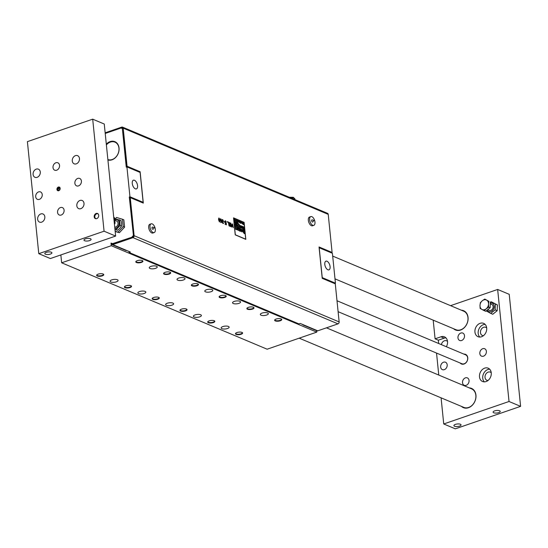 <?xml version="1.0" encoding="UTF-8"?>
<svg xmlns="http://www.w3.org/2000/svg" width="548" height="548" viewBox="0 0 548 548"><rect width="100%" height="100%" fill="white"/><g stroke="black" fill="none" stroke-linecap="round" stroke-linejoin="round"><path stroke-width="0.82" d="M235.852 220.125L235.106 219.495L235.578 220.913L235.887 220.673L235.359 220.358L235.852 220.125L235.352 220.365M235.88 220.68L235.25 220.515L235.106 219.495M235.345 220.193L235.537 219.81L235.345 220.193M245.723 239.188L243.997 222.385L233.626 218.022L244.004 222.378L245.723 239.188L235.318 234.777L233.64 218.022M234.839 219.707L235.071 220.673L234.845 219.707M234.571 220.467L234.318 219.173L234.448 220.412L234.674 219.46M235.071 220.68L234.325 219.166M238.216 221.351L237.62 220.919L237.921 220.659L238.065 221.961L237.64 221.111M238.353 221.454L238.058 221.961L238.359 221.447L238.058 221.961L238.359 221.447L237.928 220.659M236.38 221.255L236.257 219.96L236.387 221.255M236.77 221.844L236.476 220.077M239.01 221.796L238.455 220.906M239.065 222.187L238.551 221.878L239.065 222.2M237.195 221.426L237.298 220.419L237.202 221.419L236.798 220.207M237.544 221.721L236.9 221.186L237.551 221.721L237.298 220.419M242.654 223.529L242.031 223.365L241.887 222.351L242.031 223.365L242.661 223.529L242.346 223.769L242.661 223.529L242.134 223.214M242.62 222.974L242.36 223.242L242.627 222.974L241.887 222.351M239.531 222.556L239.277 221.248M243.038 224.18L243.209 222.906L243.045 224.207L242.757 222.714L242.935 224.433L242.757 222.721M243.778 224.516L243.641 223.084L243.792 224.55L243.209 222.906M243.949 224.858L243.278 223.18L243.949 224.858L243.641 223.084M243.127 224.516L243.285 223.173M240.003 222.604L240.099 221.604L240.01 222.604L239.606 221.392M240.401 223.372L239.681 222.18L240.408 223.372L240.106 221.598M240.942 222.55L240.778 222.933L240.387 222.132L240.661 221.81L240.394 222.132L240.661 221.81L240.394 222.132L240.949 222.55L240.778 222.933L240.449 222.584L240.798 223.111L241.079 222.604L240.791 223.111L240.449 222.584M241.079 222.604L240.791 223.111L240.668 221.81M241.716 223.18L241.435 222.139L241.723 223.18L241.257 222.968M241.805 222.673L241.442 222.139M241.75 223.461L241.463 222.31M235.654 222.262L235.887 221.803L236.167 222.858L235.654 222.262L235.887 221.803L235.654 222.262M236.332 223.44L236.078 221.899M236.805 222.81L236.352 222.015M237.202 222.913L236.75 222.18M237.065 223.379L236.421 222.762L237.072 223.379M237.948 223.981L238.229 223.529L237.572 222.831M237.901 223.392L237.448 222.673L238.236 223.529L237.955 223.981L237.551 223.55L237.976 224.153L237.551 223.55M237.442 222.68L237.805 222.604L237.442 222.68M238.353 223.57L237.969 224.153L238.359 223.57L237.969 224.153L238.359 223.57L237.811 222.604M236.106 226.002L234.53 224.803L234.825 224.392L234.941 225.529L235.311 225.187L234.934 225.536L235.311 225.187L236.106 226.002L235.873 223.653L235.119 223.337L235.188 223.981L235.113 223.337M235.147 224.735L235.181 223.981L235.154 224.735L234.832 224.392M241.264 226.495L240.572 226.81L241.271 226.495L240.812 226.961L241.271 226.495L240.805 225.708M241.38 227.975L240.688 227.947L239.825 226.564L240.688 227.947L241.373 227.975L240.682 227.947L241.38 227.975L241.312 227.262L240.579 226.804M239.825 226.564L239.695 225.262L239.832 226.564M235.387 222.283L235.325 221.584L235.393 222.283L234.914 222.084L234.722 221.33L234.866 222.824L234.715 221.33M234.989 222.878L234.934 222.262L235.599 223.125L234.934 222.269M243.565 228.393L243.141 226.708L242.435 226.406L242.593 227.975L242.435 226.406M243.613 228.872L243.182 229.002L244.401 229.482L243.613 228.879M243.182 229.002L242.682 228.4L242.202 228.585L241.442 226.002L242.209 228.585L242.689 228.393L243.189 228.996M242.586 227.982L242.161 226.297L241.449 225.995M236.955 225.091L236.174 224.646L236.791 224.002L236.181 224.646L236.962 225.091L236.195 224.769L237.092 226.475L236.188 224.769M236.133 224.228L236.791 224.002L236.133 224.228M237.031 229.79L235.291 229.064L235.709 227.516L235.119 227.269L235.03 226.365L235.126 227.269L235.715 227.516L235.298 229.064L237.031 229.79L236.948 228.927L236.414 228.701L236.839 227.119L235.037 226.358M238.709 227.098L237.976 226.797L238.462 224.105L237.983 226.79L238.709 227.098L238.818 226.543L239.798 227.557L238.812 226.557M238.305 229.461L238.127 227.667L238.181 229.496L237.818 227.53L237.003 227.187L237.873 230.167L237.003 227.187M239.271 230.722L237.866 230.167L239.271 230.722L238.996 228.023L238.133 227.66M241.442 230.187L240.49 229.187L241.25 228.934L240.497 229.187L241.25 228.934L240.497 229.187L240.551 229.667L241.449 230.187L240.565 229.811L241.606 231.777L240.558 229.818M242.011 231.811L241.6 231.777L242.011 231.818M240.113 231.462L239.839 230.955M243.792 231.77L243.613 229.968L243.661 231.804L243.305 229.838L242.49 229.496L242.654 231.14L242.483 229.496M243.846 232.325L243.346 232.475L243.853 232.325L243.346 232.475L242.648 231.14L243.353 232.468L243.853 232.325L243.963 233.4L244.826 233.77L243.956 233.407L243.846 232.338M240.456 231.229L239.586 230.872L239.305 228.16L239.586 230.866L240.456 231.229L240.182 228.523L239.312 228.16M239.586 230.872L240.003 230.886M245.792 239.366L235.229 234.852L245.812 239.366L244.113 222.358L233.537 217.844L235.236 234.852L233.537 217.844M244.819 233.77L244.477 230.331L243.613 229.968M241.606 231.777L242.374 230.824L241.257 228.934M240.551 229.667L240.976 229.55M241.387 231.03L241.141 230.509L241.387 231.03M241.531 230.681L241.141 230.516M239.798 227.557L239.099 225.468L239.284 224.447L238.462 224.105M237.092 226.475L237.77 225.646L236.798 224.002M236.181 224.646L236.544 224.543M236.914 225.824L236.695 225.379M244.394 229.489L244.161 227.139L243.415 226.824M235.592 223.132L235.325 221.584M240.469 225.755L239.702 225.262M240.538 226.434L240.62 226.077L240.538 226.434M237.373 223.481L237.147 222.351M236.133 222.454L235.914 221.954M242.12 223.043L242.312 222.659L242.12 223.043M239.202 222.413L238.949 221.111M236.373 221.091L236.291 220.132L236.38 221.084M236.537 220.707L236.291 220.132M238.229 221.522L237.798 221.337L238.229 221.522M238.222 221.522L237.798 221.344M132.972 237.647A1.61 1.254 112.8 0 0 134.123 235.702L130.26 197.616L143.309 203.103L140.124 171.73L127.068 166.243L123.204 128.15A1.61 1.254 -67.2 0 0 122.519 127.115L327.54 213.33A1.61 1.254 -67.2 0 1 328.225 214.364L332.095 252.457L319.046 246.97L322.231 278.343L335.28 283.83L339.15 321.923A1.61 1.254 112.8 0 1 337.993 323.861L132.972 237.647L112.73 244.614A1.61 1.254 112.8 0 1 111.956 244.607A1.61 1.254 112.8 0 1 111.854 244.552L111.347 244.264L111.669 243.531L112.539 243.894M219.467 221.974L220.015 220.337L219.077 218.077L218.536 219.714L219.467 221.974L218.529 219.721L218.782 218.049M231.701 227.043L231.277 226.865L231.708 227.043L232.057 225.201L233.263 227.694L232.057 225.214M231.277 226.865L230.9 223.125L231.283 226.865M231.537 226.454L231.92 224.543L231.537 226.475L230.9 223.125M232.921 227.03L232.599 223.844L232.927 227.057L231.92 224.543M229.42 225.92L229.359 225.324L230.139 226.447L229.427 225.913M230.071 226.009L230.489 225.625L229.078 223.385L229.208 222.68L229.776 222.598L229.215 222.68L229.776 222.598L229.215 222.68L229.085 223.385L230.496 225.618L230.078 226.009L229.365 225.324M230.626 223.831L229.845 223.036L229.393 223.44L229.852 223.029L230.633 223.824L229.783 222.591M230.503 226.482L230.133 226.447L230.503 226.488M228.393 222.502L227.358 222.063L227.324 221.625L228.4 222.495L229.043 225.92L228.4 222.495M226.413 224.817L225.132 224.283L225.098 223.844L226.413 224.817L226.214 222.892L225.187 221.865L225.55 221.214L226.173 221.776L225.55 221.214M226.064 224.248L224.865 221.728L224.975 220.913L225.509 220.789L224.981 220.913L225.509 220.789L224.981 220.913L224.872 221.728L226.071 224.248L225.098 223.844M224.632 222.276L223.707 221.454M223.036 221.954L222.372 220.077L223.344 220.604L222.365 220.084M222.92 221.913L222.515 222.344L222.926 221.913L222.522 222.344L223.296 223.057M223.289 223.057L223.577 223.481L222.995 223.454L222.207 222.262L222.55 221.604L222.098 219.686L222.632 219.577L222.104 219.68L222.632 219.577L222.104 219.68L221.981 220.44L222.44 221.618M223.57 223.481L222.488 223.036L222.55 221.604L222.214 222.262M221.173 222.18L221.454 221.193L220.522 220.837L220.18 219.782L220.296 218.933L220.782 218.803L220.186 219.782L220.529 220.837L221.461 221.186L220.995 221.248L221.461 221.186L220.645 222.406L220.591 221.926M221.625 222.296L220.639 222.406L221.632 222.296L220.906 222.57L221.632 222.296L221.728 220.837L220.789 218.796M154.166 232.571L152.858 233.016A4.624 2.37 -109 0 1 148.693 227.53A4.624 2.37 -109 0 1 149.851 224.276L151.152 223.831A4.624 2.37 71 0 0 149.994 227.078A4.624 2.37 71 0 0 154.166 232.571A4.624 2.37 71 0 0 154.899 227.427A4.624 2.37 71 0 0 151.152 223.831M313.812 225.344L312.504 225.79A4.624 2.37 -109 0 1 308.764 222.193A4.624 2.37 -109 0 1 309.497 217.049L310.798 216.604A4.624 2.37 71 0 0 310.065 221.741A4.624 2.37 71 0 0 313.812 225.344A4.624 2.37 71 0 0 314.812 221.152A4.624 2.37 71 0 0 311.867 216.679A4.624 2.37 71 0 0 310.798 216.604M218.816 218.741L219.118 218.494L219.508 219.042L219.734 221.303L219.433 221.556L219.049 221.022L218.81 218.748M219.727 221.31L219.111 218.494M233.263 227.694L232.599 223.844M230.133 226.447L230.811 225.708L229.393 223.44L229.852 223.029M230.489 225.625L230.078 226.009M229.037 225.92L228.66 222.187L227.324 221.625M226.166 221.776L225.516 220.789M223.344 220.604L222.639 219.577M220.495 219.892L220.83 219.207L221.419 220.83L220.495 219.892M221.419 220.83L221.029 220.865L221.419 220.83L221.139 219.543M151.988 227.92A1.158 0.596 71 0 0 152.502 229.085A1.158 0.596 71 0 0 153.207 229.16L154.289 227.639L152.495 227.105A1.158 0.596 71 0 0 151.988 227.92M312.196 219.892A1.158 0.596 71 0 0 312.141 219.878A1.158 0.596 71 0 0 311.744 221.166A1.158 0.596 71 0 0 312.853 221.933L313.936 220.412L312.141 219.878M130.26 197.616L129.602 197.835L133.472 235.928A0.801 0.63 112.8 0 1 132.897 236.9L112.655 243.867A0.801 0.63 -67.2 0 1 112.217 243.839L111.669 243.531M112.751 243.833L111.004 243.1L111.271 245.716L61.65 262.793L267.136 349.206L316.758 332.122L111.271 245.716M316.607 330.663L316.758 332.122M112.059 244.641L125.739 250.395A1.61 1.254 -67.2 0 0 125.841 250.443A1.61 1.254 -67.2 0 0 126.615 250.457L130.321 252.012L129.013 252.457L298.866 323.882L300.167 323.436L303.873 324.991A1.61 1.254 112.8 0 1 303.099 324.978A1.61 1.254 112.8 0 1 302.996 324.93L302.544 324.437M129.013 252.457L129.307 251.587M129.951 196.766L143.138 202.315L142.487 202.541L129.294 196.992L129.951 196.766L126.917 166.893L126.259 167.119L122.334 128.465L126.417 166.469L139.493 172.182M133.452 235.743L129.294 196.992M105.223 133.465L120.944 128.054L122.334 128.465M121.101 128.102L121.82 127.855A0.801 0.63 -67.2 0 1 122.547 128.376L122.567 128.568M331.656 252.607L331.698 253.005M332.095 252.457L331.444 252.683L319.094 247.491M335.438 283.179L322.245 277.631L319.21 247.758L332.403 253.299L335.438 283.179L334.807 283.631M334.787 283.405L322.203 278.117M105.154 132.815L121.745 127.109A1.61 1.254 -67.2 0 1 122.519 127.115M303.202 325.019L316.881 330.773A1.61 1.254 -67.2 0 0 316.984 330.821A1.61 1.254 -67.2 0 0 317.758 330.828L337.993 323.861M112.73 244.614L126.622 250.45M127.068 166.243L126.417 166.469M140.124 171.73L139.466 171.956M113.025 243.744L111.004 243.1M112.696 243.6L132.335 237.092M133.226 235.64L132.006 236.955M115.155 231.29L118.026 232.133L123.197 226.564L122.457 219.227L123.841 219.816L124.588 227.146L119.409 232.722L115.176 231.462M107.908 159.954A9.796 7.651 -67.2 0 0 112.004 159.804A9.796 7.651 -67.2 0 0 118.526 145.7A9.796 7.651 -67.2 0 0 106.305 144.172M106.387 144.932A9.398 7.336 112.8 0 1 114.95 142.138A9.398 7.336 112.8 0 1 118.854 150.912A9.398 7.336 112.8 0 1 112.196 159.523A9.398 7.336 112.8 0 1 107.867 159.537M143.138 202.315L140.103 172.442L126.917 166.893M135.342 188.827A4.603 2.356 -109 0 1 132.417 184.375A4.603 2.356 -109 0 1 133.417 180.203A4.603 2.356 -109 0 1 137.137 183.786A4.603 2.356 -109 0 1 136.411 188.902A4.603 2.356 -109 0 1 135.342 188.827M327.005 261.238A4.603 2.356 -109 0 1 329.937 265.691A4.603 2.356 -109 0 1 328.937 269.863A4.603 2.356 -109 0 1 325.211 266.28A4.603 2.356 -109 0 1 325.944 261.163A4.603 2.356 -109 0 1 327.005 261.238M60.849 254.93L61.65 262.793M86.228 246.196A10.049 7.85 112.8 0 1 85.091 246.586M155.57 268.335A4.021 1.439 -5.8 0 1 151.481 268.815A4.021 1.439 -5.8 0 1 149.255 267.767A4.021 1.439 -5.8 0 1 153.111 265.931A4.021 1.439 -5.8 0 1 157.255 266.958A4.021 1.439 -5.8 0 1 155.57 268.335M183.333 280.014A4.021 1.439 -5.8 0 1 179.251 280.494A4.021 1.439 -5.8 0 1 177.025 279.446A4.021 1.439 -5.8 0 1 180.874 277.61A4.021 1.439 -5.8 0 1 185.019 278.631A4.021 1.439 -5.8 0 1 183.333 280.014M211.103 291.694A4.021 1.439 -5.8 0 1 207.021 292.166A4.021 1.439 -5.8 0 1 204.794 291.125A4.021 1.439 -5.8 0 1 208.644 289.289A4.021 1.439 -5.8 0 1 212.788 290.31A4.021 1.439 -5.8 0 1 211.103 291.694M238.873 303.366A4.021 1.439 -5.8 0 1 234.784 303.845A4.021 1.439 -5.8 0 1 232.558 302.797A4.021 1.439 -5.8 0 1 236.414 300.962A4.021 1.439 -5.8 0 1 240.558 301.989A4.021 1.439 -5.8 0 1 238.873 303.366M227.468 328.526A4.021 1.439 -5.8 0 1 223.379 329.006A4.021 1.439 -5.8 0 1 221.152 327.964A4.021 1.439 -5.8 0 1 225.009 326.129A4.021 1.439 -5.8 0 1 229.153 327.149A4.021 1.439 -5.8 0 1 227.468 328.526M266.643 315.045A4.021 1.439 -5.8 0 1 262.554 315.525A4.021 1.439 -5.8 0 1 260.327 314.477A4.021 1.439 -5.8 0 1 264.184 312.641A4.021 1.439 -5.8 0 1 268.328 313.661A4.021 1.439 -5.8 0 1 266.643 315.045M199.698 316.854A4.021 1.439 -5.8 0 1 195.609 317.326A4.021 1.439 -5.8 0 1 193.382 316.285A4.021 1.439 -5.8 0 1 197.239 314.449A4.021 1.439 -5.8 0 1 201.383 315.47A4.021 1.439 -5.8 0 1 199.698 316.854M171.928 305.174A4.021 1.439 -5.8 0 1 167.846 305.654A4.021 1.439 -5.8 0 1 165.612 304.606A4.021 1.439 -5.8 0 1 169.469 302.77A4.021 1.439 -5.8 0 1 173.613 303.798A4.021 1.439 -5.8 0 1 171.928 305.174M144.158 293.495A4.021 1.439 -5.8 0 1 140.076 293.975A4.021 1.439 -5.8 0 1 137.849 292.933A4.021 1.439 -5.8 0 1 141.699 291.098A4.021 1.439 -5.8 0 1 145.843 292.118A4.021 1.439 -5.8 0 1 144.158 293.495M116.395 281.823A4.021 1.439 -5.8 0 1 112.306 282.295A4.021 1.439 -5.8 0 1 110.079 281.254A4.021 1.439 -5.8 0 1 113.929 279.418A4.021 1.439 -5.8 0 1 118.073 280.439A4.021 1.439 -5.8 0 1 116.395 281.823M141.432 262.389A3.583 1.281 -5.8 0 1 137.788 262.821A3.583 1.281 -5.8 0 1 135.801 261.889A3.583 1.281 -5.8 0 1 139.24 260.252A3.583 1.281 -5.8 0 1 142.932 261.163A3.583 1.281 -5.8 0 1 141.432 262.389M169.202 274.069A3.583 1.281 -5.8 0 1 165.558 274.493A3.583 1.281 -5.8 0 1 163.571 273.562A3.583 1.281 -5.8 0 1 167.01 271.924A3.583 1.281 -5.8 0 1 170.702 272.842A3.583 1.281 -5.8 0 1 169.202 274.069M196.972 285.748A3.583 1.281 -5.8 0 1 193.328 286.172A3.583 1.281 -5.8 0 1 191.341 285.241A3.583 1.281 -5.8 0 1 194.78 283.604A3.583 1.281 -5.8 0 1 198.472 284.515A3.583 1.281 -5.8 0 1 196.972 285.748M224.735 297.42A3.583 1.281 -5.8 0 1 221.091 297.852A3.583 1.281 -5.8 0 1 219.111 296.92A3.583 1.281 -5.8 0 1 222.543 295.283A3.583 1.281 -5.8 0 1 226.242 296.194A3.583 1.281 -5.8 0 1 224.735 297.42M213.33 322.587A3.583 1.281 -5.8 0 1 209.685 323.012A3.583 1.281 -5.8 0 1 207.699 322.08A3.583 1.281 -5.8 0 1 211.138 320.443A3.583 1.281 -5.8 0 1 214.837 321.354A3.583 1.281 -5.8 0 1 213.33 322.587M280.275 320.779A3.583 1.281 -5.8 0 1 276.63 321.203A3.583 1.281 -5.8 0 1 274.644 320.272A3.583 1.281 -5.8 0 1 278.083 318.635A3.583 1.281 -5.8 0 1 281.775 319.546A3.583 1.281 -5.8 0 1 280.275 320.779M241.099 334.259A3.583 1.281 -5.8 0 1 237.455 334.691A3.583 1.281 -5.8 0 1 235.469 333.759A3.583 1.281 -5.8 0 1 238.907 332.122A3.583 1.281 -5.8 0 1 242.6 333.033A3.583 1.281 -5.8 0 1 241.099 334.259M252.505 309.099A3.583 1.281 -5.8 0 1 248.861 309.524A3.583 1.281 -5.8 0 1 246.874 308.593A3.583 1.281 -5.8 0 1 250.313 306.955A3.583 1.281 -5.8 0 1 254.012 307.873A3.583 1.281 -5.8 0 1 252.505 309.099M185.56 310.908A3.583 1.281 -5.8 0 1 181.915 311.333A3.583 1.281 -5.8 0 1 179.936 310.401A3.583 1.281 -5.8 0 1 183.368 308.764A3.583 1.281 -5.8 0 1 187.067 309.675A3.583 1.281 -5.8 0 1 185.56 310.908M157.797 299.229A3.583 1.281 -5.8 0 1 154.152 299.66A3.583 1.281 -5.8 0 1 152.166 298.729A3.583 1.281 -5.8 0 1 155.598 297.084A3.583 1.281 -5.8 0 1 159.297 298.002A3.583 1.281 -5.8 0 1 157.797 299.229M130.027 287.556A3.583 1.281 -5.8 0 1 126.383 287.981A3.583 1.281 -5.8 0 1 124.396 287.049A3.583 1.281 -5.8 0 1 127.835 285.412A3.583 1.281 -5.8 0 1 131.527 286.323A3.583 1.281 -5.8 0 1 130.027 287.556M102.257 275.877A3.583 1.281 -5.8 0 1 98.613 276.302A3.583 1.281 -5.8 0 1 96.626 275.37A3.583 1.281 -5.8 0 1 100.065 273.733A3.583 1.281 -5.8 0 1 103.757 274.644A3.583 1.281 -5.8 0 1 102.257 275.877M142.912 261.054A3.583 1.281 -5.8 0 1 141.411 262.17A3.583 1.281 -5.8 0 1 135.808 261.773M142.733 260.882A3.418 1.219 -5.8 0 1 141.295 261.978A3.363 1.206 -5.8 0 0 142.679 260.814A3.363 1.206 -5.8 0 0 142.665 260.745A3.418 1.219 -5.8 0 1 142.747 260.958A3.418 1.219 -5.8 0 1 141.316 262.129A3.418 1.219 -5.8 0 1 137.843 262.533A3.418 1.219 -5.8 0 1 135.945 261.643A3.418 1.219 -5.8 0 1 135.979 261.423A3.363 1.206 -5.8 0 0 135.979 261.492A3.363 1.206 -5.8 0 0 137.849 262.369A3.363 1.206 -5.8 0 0 141.268 261.965A3.418 1.219 -5.8 0 1 135.945 261.567M170.681 272.726A3.583 1.281 -5.8 0 1 169.181 273.842A3.583 1.281 -5.8 0 1 163.571 273.452M169.079 273.801A3.418 1.219 -5.8 0 1 165.606 274.212A3.418 1.219 -5.8 0 1 163.715 273.322A3.418 1.219 -5.8 0 1 163.749 273.096A3.363 1.206 -5.8 0 0 163.749 273.171A3.363 1.206 -5.8 0 0 165.612 274.041A3.363 1.206 -5.8 0 0 169.037 273.644A3.363 1.206 -5.8 0 0 170.449 272.486A3.363 1.206 -5.8 0 0 170.435 272.418A3.418 1.219 -5.8 0 1 170.517 272.63A3.418 1.219 -5.8 0 1 169.079 273.801M170.497 272.562A3.418 1.219 -5.8 0 1 169.065 273.658A3.418 1.219 -5.8 0 1 163.715 273.247M198.445 284.405A3.583 1.281 -5.8 0 1 196.944 285.522A3.583 1.281 -5.8 0 1 191.341 285.124M196.848 285.481A3.418 1.219 -5.8 0 1 193.376 285.885A3.418 1.219 -5.8 0 1 191.485 285.001A3.418 1.219 -5.8 0 1 191.519 284.775A3.363 1.206 -5.8 0 0 191.519 284.844A3.363 1.206 -5.8 0 0 193.382 285.72A3.363 1.206 -5.8 0 0 196.807 285.323A3.363 1.206 -5.8 0 0 198.218 284.165A3.363 1.206 -5.8 0 0 198.205 284.097A3.418 1.219 -5.8 0 1 198.28 284.309A3.418 1.219 -5.8 0 1 196.848 285.481M198.266 284.234A3.418 1.219 -5.8 0 1 196.835 285.33A3.418 1.219 -5.8 0 1 191.485 284.926M226.214 296.084A3.583 1.281 -5.8 0 1 224.714 297.201A3.583 1.281 -5.8 0 1 219.111 296.804M219.282 296.454A3.363 1.206 -5.8 0 0 219.289 296.523A3.363 1.206 -5.8 0 0 221.152 297.4A3.363 1.206 -5.8 0 0 224.577 296.995A3.363 1.206 -5.8 0 0 225.988 295.845A3.363 1.206 -5.8 0 0 225.975 295.776A3.418 1.219 -5.8 0 1 226.05 295.989A3.418 1.219 -5.8 0 1 224.618 297.16A3.418 1.219 -5.8 0 1 221.145 297.564A3.418 1.219 -5.8 0 1 219.255 296.674A3.418 1.219 -5.8 0 1 219.289 296.454M226.036 295.913A3.418 1.219 -5.8 0 1 224.605 297.009A3.418 1.219 -5.8 0 1 219.248 296.598M214.809 321.244A3.583 1.281 -5.8 0 1 213.309 322.361A3.583 1.281 -5.8 0 1 207.706 321.964M214.563 320.936A3.418 1.219 -5.8 0 1 214.645 321.149A3.418 1.219 -5.8 0 1 211.37 322.71A3.418 1.219 -5.8 0 1 207.843 321.84A3.418 1.219 -5.8 0 1 207.877 321.614A3.363 1.206 -5.8 0 0 207.877 321.683A3.363 1.206 -5.8 0 0 209.747 322.56A3.363 1.206 -5.8 0 0 213.165 322.156A3.363 1.206 -5.8 0 0 214.576 321.005A3.363 1.206 -5.8 0 0 214.569 320.936M214.631 321.073A3.418 1.219 -5.8 0 1 213.199 322.169A3.418 1.219 -5.8 0 1 207.843 321.765M281.754 319.436A3.583 1.281 -5.8 0 1 280.254 320.553A3.583 1.281 -5.8 0 1 274.651 320.155M280.158 320.512A3.418 1.219 -5.8 0 1 276.685 320.916A3.418 1.219 -5.8 0 1 274.788 320.032A3.418 1.219 -5.8 0 1 274.822 319.806A3.363 1.206 -5.8 0 0 274.822 319.874A3.363 1.206 -5.8 0 0 276.692 320.751A3.363 1.206 -5.8 0 0 280.11 320.354A3.363 1.206 -5.8 0 0 281.521 319.196A3.363 1.206 -5.8 0 0 281.508 319.128A3.418 1.219 -5.8 0 1 281.59 319.34A3.418 1.219 -5.8 0 1 280.158 320.512M281.576 319.265A3.418 1.219 -5.8 0 1 280.138 320.361A3.418 1.219 -5.8 0 1 274.788 319.957M242.579 332.924A3.583 1.281 -5.8 0 1 241.079 334.04A3.583 1.281 -5.8 0 1 235.476 333.643M242.401 332.752A3.418 1.219 -5.8 0 1 240.962 333.848A3.363 1.206 -5.8 0 0 242.346 332.677A3.363 1.206 -5.8 0 0 242.332 332.615A3.418 1.219 -5.8 0 1 242.415 332.828A3.418 1.219 -5.8 0 1 239.134 334.383A3.418 1.219 -5.8 0 1 235.613 333.513A3.418 1.219 -5.8 0 1 235.647 333.287A3.363 1.206 -5.8 0 0 235.647 333.362A3.363 1.206 -5.8 0 0 237.51 334.239A3.363 1.206 -5.8 0 0 240.935 333.835A3.418 1.219 -5.8 0 1 235.613 333.437M253.984 307.757A3.583 1.281 -5.8 0 1 252.484 308.873A3.583 1.281 -5.8 0 1 246.881 308.483M253.738 307.449A3.418 1.219 -5.8 0 1 253.82 307.661A3.418 1.219 -5.8 0 1 252.388 308.832A3.418 1.219 -5.8 0 1 248.915 309.243A3.418 1.219 -5.8 0 1 247.018 308.353A3.418 1.219 -5.8 0 1 247.052 308.127M253.806 307.592A3.418 1.219 -5.8 0 1 252.375 308.688A3.418 1.219 -5.8 0 1 247.018 308.277M253.745 307.449A3.363 1.206 -5.8 0 1 253.751 307.517A3.363 1.206 -5.8 0 1 252.34 308.675A3.363 1.206 -5.8 0 1 248.922 309.072A3.363 1.206 -5.8 0 1 247.052 308.202A3.363 1.206 -5.8 0 1 247.052 308.134M187.039 309.565A3.583 1.281 -5.8 0 1 185.539 310.682A3.583 1.281 -5.8 0 1 179.936 310.291M186.799 309.257A3.418 1.219 -5.8 0 1 186.875 309.469A3.418 1.219 -5.8 0 1 183.601 311.031A3.418 1.219 -5.8 0 1 180.08 310.161A3.418 1.219 -5.8 0 1 180.114 309.935A3.363 1.206 -5.8 0 0 180.114 310.004A3.363 1.206 -5.8 0 0 181.977 310.88A3.363 1.206 -5.8 0 0 185.402 310.483A3.363 1.206 -5.8 0 0 186.813 309.325A3.363 1.206 -5.8 0 0 186.799 309.257M186.861 309.394A3.418 1.219 -5.8 0 1 185.43 310.497A3.418 1.219 -5.8 0 1 180.073 310.086M159.269 297.893A3.583 1.281 -5.8 0 1 157.769 299.009A3.583 1.281 -5.8 0 1 152.166 298.612M159.03 297.578A3.418 1.219 -5.8 0 1 159.105 297.797A3.418 1.219 -5.8 0 1 155.831 299.352A3.418 1.219 -5.8 0 1 152.31 298.482A3.418 1.219 -5.8 0 1 152.344 298.256A3.363 1.206 -5.8 0 0 152.344 298.331A3.363 1.206 -5.8 0 0 154.207 299.208A3.363 1.206 -5.8 0 0 157.632 298.804A3.363 1.206 -5.8 0 0 159.043 297.646A3.363 1.206 -5.8 0 0 159.03 297.585M159.091 297.722A3.418 1.219 -5.8 0 1 157.66 298.818A3.418 1.219 -5.8 0 1 152.31 298.407M131.499 286.214A3.583 1.281 -5.8 0 1 129.999 287.33A3.583 1.281 -5.8 0 1 124.396 286.933M131.26 285.905A3.418 1.219 -5.8 0 1 131.335 286.118A3.418 1.219 -5.8 0 1 128.061 287.679A3.418 1.219 -5.8 0 1 124.54 286.81A3.418 1.219 -5.8 0 1 124.574 286.583A3.363 1.206 -5.8 0 0 124.574 286.652A3.363 1.206 -5.8 0 0 126.437 287.529A3.363 1.206 -5.8 0 0 129.862 287.125A3.363 1.206 -5.8 0 0 131.273 285.974A3.363 1.206 -5.8 0 0 131.26 285.905M131.321 286.042A3.418 1.219 -5.8 0 1 129.89 287.138A3.418 1.219 -5.8 0 1 124.54 286.734M103.736 274.534A3.583 1.281 -5.8 0 1 102.236 275.651A3.583 1.281 -5.8 0 1 96.633 275.26M103.49 274.226A3.418 1.219 -5.8 0 1 103.572 274.438A3.418 1.219 -5.8 0 1 100.291 276A3.418 1.219 -5.8 0 1 96.77 275.13A3.418 1.219 -5.8 0 1 96.804 274.904A3.363 1.206 -5.8 0 0 96.804 274.973A3.363 1.206 -5.8 0 0 98.667 275.85A3.363 1.206 -5.8 0 0 102.092 275.452A3.363 1.206 -5.8 0 0 103.504 274.295A3.363 1.206 -5.8 0 0 103.49 274.226M103.558 274.363A3.418 1.219 -5.8 0 1 102.12 275.466A3.418 1.219 -5.8 0 1 96.77 275.055M122.457 219.227L116.532 217.474L115.47 218.618M123.197 226.564L124.588 227.146M118.026 232.133L119.409 232.722M487.699 309.702L489.261 310.36A3.213 2.514 -67.2 0 0 492.714 308.606A3.213 2.514 -67.2 0 0 491.755 304.428L490.289 303.811M489.248 310.353A3.213 2.514 -67.2 0 0 492.823 308.366A3.213 2.514 -67.2 0 0 491.741 304.421M490.755 313.408L492.768 314.257L497.166 310.723L497.413 304.914L491.255 301.79L495.399 304.065L495.145 309.873L490.755 313.408L486.61 311.141L486.555 310.62M487.22 310.093A4.542 3.548 -67.2 0 0 493.625 309.099A4.542 3.548 -67.2 0 0 493.727 304.551A4.542 3.548 -67.2 0 0 490.316 303.099M490.35 302.345L491.255 301.79M495.145 309.873L497.166 310.723M495.399 304.065L497.413 304.914M114.443 224.235L115.059 223.31L114.491 217.707L113.744 217.392M114.313 222.995L115.059 223.31M486.206 308.805L484.281 310.689L481.939 309.442A5.227 4.083 -67.2 0 0 486.206 308.805A5.227 4.083 -67.2 0 0 488.528 304.133L488.672 307.147L486.206 308.805M480.137 308.414L479.993 305.4A5.227 4.083 -67.2 0 0 481.939 309.442L480.137 308.414M480.391 302.612L482.315 300.729A5.227 4.083 -67.2 0 0 479.993 305.4L480.391 302.612M486.583 300.092L488.926 301.338L488.528 304.133A5.227 4.083 -67.2 0 0 486.583 300.092A5.227 4.083 -67.2 0 0 482.315 300.729L484.781 299.071L486.583 300.092M484.781 299.071L488.926 301.338M490.364 301.948L490.118 307.757L488.672 307.147M490.118 307.757L485.72 311.291L484.281 310.689M96.236 218.734A2.596 2.028 112.8 0 1 95.044 215.453A2.596 2.028 112.8 0 1 98.222 214.015M95.667 218.707A2.781 2.171 112.8 0 1 95.016 215.446A2.781 2.171 112.8 0 1 97.804 213.631M114.738 227.132A3.213 2.514 -67.2 0 0 115.731 227.016A3.213 2.514 -67.2 0 0 118.012 224.064A3.213 2.514 -67.2 0 0 116.676 221.063L115.018 220.365M114.984 229.557L117.58 230.297L119.827 228.276L121.54 226.036L121.519 223.344L120.971 220.426L114.744 218.748M114.957 229.345L117.58 230.297M116.135 229.694L120.094 225.427L121.54 226.036M120.094 225.427L119.526 219.823M114.874 228.53A4.583 3.576 -67.2 0 0 115.998 228.345A4.583 3.576 -67.2 0 0 119.245 224.139A4.583 3.576 -67.2 0 0 117.341 219.864A4.583 3.576 -67.2 0 0 117.272 219.83M114.868 228.468A4.583 3.576 -67.2 0 0 115.861 228.283A4.583 3.576 -67.2 0 0 119.108 224.084A4.583 3.576 -67.2 0 0 117.204 219.803A4.583 3.576 -67.2 0 0 114.936 219.789M27.4 141.644L92.694 119.169L104.072 231.201L38.778 253.676L27.4 141.644M58.739 190.731A1.98 1.541 112.8 0 1 57.787 190.718A1.98 1.541 112.8 0 1 57.129 188.3A1.98 1.541 112.8 0 1 59.321 187.074A1.98 1.541 112.8 0 1 60.143 188.916A1.98 1.541 112.8 0 1 58.739 190.731M96.715 218.631A2.781 2.171 112.8 0 1 95.373 218.611A2.781 2.171 112.8 0 1 94.448 215.206A2.781 2.171 112.8 0 1 97.53 213.487A2.781 2.171 112.8 0 1 98.681 216.083A2.781 2.171 112.8 0 1 96.715 218.631M39.346 199.369A4.021 3.137 112.8 0 1 37.408 199.342A4.021 3.137 112.8 0 1 36.072 194.417A4.021 3.137 112.8 0 1 40.525 191.93A4.021 3.137 112.8 0 1 42.196 195.684A4.021 3.137 112.8 0 1 39.346 199.369M78.522 185.888A4.021 3.137 112.8 0 1 76.583 185.861A4.021 3.137 112.8 0 1 75.247 180.936A4.021 3.137 112.8 0 1 79.7 178.449A4.021 3.137 112.8 0 1 81.371 182.203A4.021 3.137 112.8 0 1 78.522 185.888M56.656 170.223A4.021 3.137 112.8 0 1 54.718 170.195A4.021 3.137 112.8 0 1 53.382 165.27A4.021 3.137 112.8 0 1 57.835 162.783A4.021 3.137 112.8 0 1 59.506 166.537A4.021 3.137 112.8 0 1 56.656 170.223M61.212 215.035A4.021 3.137 112.8 0 1 59.273 215.008A4.021 3.137 112.8 0 1 57.937 210.083A4.021 3.137 112.8 0 1 62.39 207.596A4.021 3.137 112.8 0 1 64.061 211.35A4.021 3.137 112.8 0 1 61.212 215.035M76.282 163.852A4.418 3.452 112.8 0 1 74.151 163.818A4.418 3.452 112.8 0 1 72.685 158.406A4.418 3.452 112.8 0 1 77.576 155.666A4.418 3.452 112.8 0 1 79.419 159.797A4.418 3.452 112.8 0 1 76.282 163.852M41.662 222.152A4.418 3.452 112.8 0 1 39.531 222.118A4.418 3.452 112.8 0 1 37.689 217.988A4.418 3.452 112.8 0 1 40.826 213.939A4.418 3.452 112.8 0 1 42.956 213.967A4.418 3.452 112.8 0 1 44.792 218.097A4.418 3.452 112.8 0 1 41.662 222.152M80.837 208.665A4.418 3.452 112.8 0 1 78.707 208.637A4.418 3.452 112.8 0 1 77.234 203.219A4.418 3.452 112.8 0 1 82.132 200.486A4.418 3.452 112.8 0 1 83.967 204.616A4.418 3.452 112.8 0 1 80.837 208.665M37.106 177.34A4.418 3.452 112.8 0 1 34.976 177.305A4.418 3.452 112.8 0 1 33.14 173.175A4.418 3.452 112.8 0 1 36.271 169.12A4.418 3.452 112.8 0 1 38.401 169.154A4.418 3.452 112.8 0 1 40.244 173.284A4.418 3.452 112.8 0 1 37.106 177.34M104.072 231.201L115.642 236.072L50.348 258.546L38.778 253.676M46.292 252.347A3.583 1.281 -5.8 0 1 49.937 251.916A3.583 1.281 -5.8 0 1 51.923 252.847A3.583 1.281 -5.8 0 1 48.491 254.484A3.583 1.281 -5.8 0 1 44.792 253.573A3.583 1.281 -5.8 0 1 46.292 252.347M85.474 238.859A3.583 1.281 -5.8 0 1 89.112 238.435A3.583 1.281 -5.8 0 1 91.098 239.366A3.583 1.281 -5.8 0 1 87.666 241.004A3.583 1.281 -5.8 0 1 83.967 240.093A3.583 1.281 -5.8 0 1 85.474 238.859M115.642 236.072L104.264 124.033L92.694 119.169M443.736 423.967L455.306 428.831L520.6 406.356L509.222 294.324L497.653 289.454L509.03 401.492L443.736 423.967L441.085 397.834M450.572 305.661L497.653 289.454M520.6 406.356L509.03 401.492M459.546 426.118A3.583 1.281 -5.8 0 1 455.902 426.55A3.583 1.281 -5.8 0 1 453.915 425.618A3.583 1.281 -5.8 0 1 457.354 423.981A3.583 1.281 -5.8 0 1 461.046 424.892A3.583 1.281 -5.8 0 1 459.546 426.118M498.721 412.637A3.583 1.281 -5.8 0 1 495.077 413.062A3.583 1.281 -5.8 0 1 493.09 412.13A3.583 1.281 -5.8 0 1 496.529 410.493A3.583 1.281 -5.8 0 1 500.221 411.404A3.583 1.281 -5.8 0 1 498.721 412.637M332.684 256.087L463.69 311.182A10.049 7.85 112.8 0 1 467.869 320.566A10.049 7.85 112.8 0 1 460.745 329.78A10.049 7.85 112.8 0 1 455.902 329.704L334.999 278.864M453.607 328.738A10.453 8.165 -67.2 0 0 460.553 330.054A10.453 8.165 -67.2 0 0 468.102 319.066A10.453 8.165 -67.2 0 0 461.395 310.216M326.464 327.834L471.581 388.861A10.049 7.85 112.8 0 1 475.76 398.245A10.049 7.85 112.8 0 1 468.636 407.459A10.049 7.85 112.8 0 1 463.793 407.383L299.194 338.171M461.491 406.417A10.453 8.165 -67.2 0 0 468.444 407.733A10.453 8.165 -67.2 0 0 475.993 396.745A10.453 8.165 -67.2 0 0 469.287 387.888M486.693 327.951A4.418 3.452 -67.2 0 0 485.775 327.32A4.418 3.452 -67.2 0 0 483.644 327.286A4.418 3.452 -67.2 0 0 480.514 331.341A4.418 3.452 -67.2 0 0 482.35 335.472A4.418 3.452 -67.2 0 0 483.439 335.684M474.945 332.061A7.234 5.651 112.8 0 1 477.5 325.012A7.234 5.651 112.8 0 1 483.631 323.368A7.234 5.651 112.8 0 1 486.631 330.122A7.234 5.651 112.8 0 1 481.507 336.76A7.234 5.651 112.8 0 1 478.02 336.705A7.234 5.651 112.8 0 1 474.945 332.061M485.11 324.375A7.234 5.651 -67.2 0 0 478.856 329.204A7.234 5.651 -67.2 0 0 479.774 337.054M447.517 341.438A4.418 3.452 -67.2 0 0 446.599 340.808A4.418 3.452 -67.2 0 0 441.373 344.644M445.935 337.863A7.234 5.651 -67.2 0 0 444.202 338.157L438.332 340.185L435.091 338.822L433.194 320.155M435.091 338.822L440.962 336.794A7.234 5.651 112.8 0 1 444.455 336.849A7.234 5.651 112.8 0 1 446.346 346.733M438.667 343.507L438.332 340.185M491.248 372.763A4.418 3.452 -67.2 0 0 490.33 372.133A4.418 3.452 -67.2 0 0 488.2 372.106A4.418 3.452 -67.2 0 0 485.062 376.161A4.418 3.452 -67.2 0 0 486.898 380.285A4.418 3.452 -67.2 0 0 487.994 380.504M479.5 376.873A7.234 5.651 112.8 0 1 482.055 369.825A7.234 5.651 112.8 0 1 488.179 368.181A7.234 5.651 112.8 0 1 491.186 374.935A7.234 5.651 112.8 0 1 486.055 381.572A7.234 5.651 112.8 0 1 482.569 381.518A7.234 5.651 112.8 0 1 479.5 376.873M489.659 369.194A7.234 5.651 -67.2 0 0 483.405 374.024A7.234 5.651 -67.2 0 0 484.329 381.867M461.615 340.514A4.021 3.137 112.8 0 1 459.676 340.479A4.021 3.137 112.8 0 1 458.005 336.725A4.021 3.137 112.8 0 1 460.854 333.04A4.021 3.137 112.8 0 1 462.793 333.074A4.021 3.137 112.8 0 1 464.464 336.828A4.021 3.137 112.8 0 1 461.615 340.514M466.17 385.326A4.021 3.137 112.8 0 1 464.231 385.299A4.021 3.137 112.8 0 1 462.56 381.545A4.021 3.137 112.8 0 1 465.41 377.86A4.021 3.137 112.8 0 1 467.348 377.887A4.021 3.137 112.8 0 1 469.013 381.641A4.021 3.137 112.8 0 1 466.17 385.326M483.48 356.179A4.021 3.137 112.8 0 1 481.541 356.145A4.021 3.137 112.8 0 1 479.87 352.391A4.021 3.137 112.8 0 1 482.72 348.706A4.021 3.137 112.8 0 1 484.658 348.734A4.021 3.137 112.8 0 1 486.329 352.494A4.021 3.137 112.8 0 1 483.48 356.179M444.305 369.66A4.021 3.137 112.8 0 1 442.366 369.633A4.021 3.137 112.8 0 1 440.695 365.879A4.021 3.137 112.8 0 1 443.544 362.194A4.021 3.137 112.8 0 1 445.483 362.221A4.021 3.137 112.8 0 1 447.154 365.975A4.021 3.137 112.8 0 1 444.305 369.66M336.999 300.749L465.615 354.837A4.822 3.768 112.8 0 1 467.615 359.337A4.822 3.768 112.8 0 1 464.197 363.762A4.822 3.768 112.8 0 1 461.875 363.728L338.109 311.682M460.197 363.023A5.227 4.083 -67.2 0 0 464.005 364.036A5.227 4.083 -67.2 0 0 467.787 358.255A5.227 4.083 -67.2 0 0 463.937 354.131M438.77 375.058L436.537 353.076M58.047 190.793A1.98 1.541 112.8 0 1 57.499 188.909A1.98 1.541 112.8 0 1 58.862 187.265A1.98 1.541 112.8 0 1 59.554 187.204M59.992 189.026L59.718 189.834M59.711 189.183L58.095 188.505L59.129 187.745L60.054 188.327L59.951 189.553M59.862 189.731L58.903 190.437L57.978 189.848L58.095 188.505M59.074 190.314L57.978 189.848M58.17 190.807A1.918 1.5 112.8 0 1 57.485 188.998A1.918 1.5 112.8 0 1 58.835 187.306A1.918 1.5 112.8 0 1 59.65 187.279M134.123 235.702L339.15 321.923M328.225 214.364L123.204 128.15M294.968 199.636L294.899 198.972A4.418 1.582 174.2 0 0 290.652 197.821M303.873 324.991L317.758 330.828M122.485 128.129L121.82 127.855M440.962 336.794L444.202 338.157M294.899 198.972L293.317 197.307L289.248 197.232M111.956 244.607L125.841 250.443M303.099 324.978L316.984 330.821"/></g></svg>
